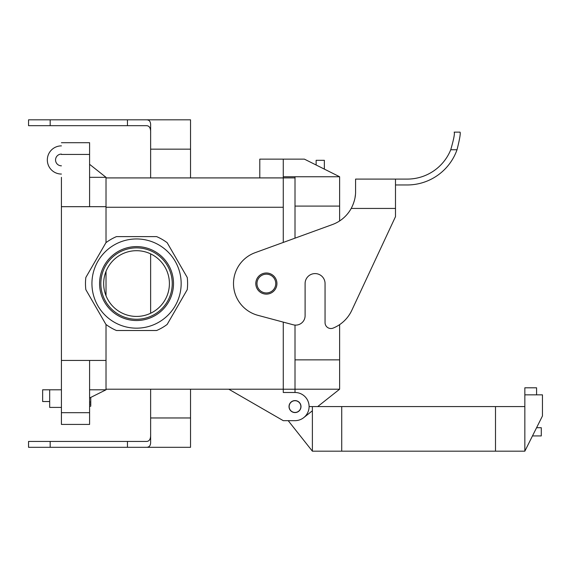 <?xml version="1.0" encoding="UTF-8"?>
<svg xmlns="http://www.w3.org/2000/svg" width="571" height="571" viewBox="0 0 571 571"><rect width="100%" height="100%" fill="white"/><g stroke="black" fill="none" stroke-linecap="round" stroke-linejoin="round"><path stroke-width="0.86" d="M295.007 176.746L339.617 176.746L304.4 159.138L259.791 159.138L259.791 177.916L259.791 159.138L283.273 159.138L283.273 177.895L295.007 177.895L283.273 177.895L283.273 207.266L283.273 177.895L106.02 177.916L283.273 177.916L283.273 159.138L283.273 176.746L295.007 176.746L295.007 238.164M295.007 389.229L295.007 392.491L283.273 392.491L295.007 392.491L283.273 392.491L283.273 389.229L296.185 389.229L283.273 389.229L283.273 392.491L283.273 322.115L283.273 392.491L295.007 392.491A14.089 14.089 0 0 1 309.097 406.581A14.089 14.089 0 0 1 295.007 420.663L283.273 420.663L228.785 389.208L283.273 420.663L295.007 420.663A14.089 14.089 0 0 0 303.758 417.622L312.38 410.785M283.273 389.208L106.02 389.208L283.273 389.208M61.418 407.401L49.677 407.401L49.677 389.793L61.418 389.793L61.418 360.451L61.418 412.683L89.59 412.683L89.59 360.451L89.59 412.683L61.418 412.683L61.418 424.424L89.59 424.424L89.59 412.683L89.59 424.424L61.418 424.424L61.418 177.331M89.59 142.707L89.59 206.681L89.59 154.441L61.418 154.441L89.59 154.441L89.59 142.707L61.418 142.707L89.59 142.707M173.505 283.566A36.965 36.965 0 0 1 136.54 320.531A36.965 36.965 0 0 1 99.575 283.566A36.965 36.965 0 0 1 136.54 246.601A36.965 36.965 0 0 1 173.505 283.566A36.965 36.965 0 0 1 136.54 320.531A36.965 36.965 0 0 1 99.575 283.566A36.965 36.965 0 0 1 136.54 246.601A36.965 36.965 0 0 1 173.505 283.566M100.846 283.566A35.695 35.695 0 0 0 154.391 314.478A35.695 35.695 0 0 0 154.391 252.646A35.695 35.695 0 0 0 100.846 283.566A35.695 35.695 0 0 0 154.391 314.478A35.695 35.695 0 0 0 154.391 252.646A35.695 35.695 0 0 0 100.846 283.566M169.409 283.566A32.868 32.868 0 0 1 136.54 316.427A32.868 32.868 0 0 1 103.672 283.566A32.868 32.868 0 0 1 136.54 250.698A32.868 32.868 0 0 1 169.409 283.566A32.868 32.868 0 0 1 136.54 316.427A32.868 32.868 0 0 1 103.672 283.566A32.868 32.868 0 0 1 136.54 250.698A32.868 32.868 0 0 1 169.409 283.566M289.019 406.581A5.988 5.988 0 0 1 295.007 400.592A5.988 5.988 0 0 1 300.996 406.581A5.988 5.988 0 0 1 295.007 412.569A5.988 5.988 0 0 1 289.019 406.581A5.988 5.988 0 0 1 295.007 400.592A5.988 5.988 0 0 1 300.996 406.581A5.988 5.988 0 0 1 295.007 412.569A5.988 5.988 0 0 1 289.019 406.581M256.979 283.566A9.393 9.393 0 0 1 271.061 275.429A9.393 9.393 0 0 1 271.061 291.695A9.393 9.393 0 0 1 256.979 283.566A9.393 9.393 0 0 1 271.061 275.429A9.393 9.393 0 0 1 271.061 291.695A9.393 9.393 0 0 1 256.979 283.566M283.273 207.266L283.273 242.432L283.273 207.266L106.02 207.266L283.273 207.266M105.913 324.421L85.843 289.661A51.062 51.062 0 0 1 85.843 277.463L105.913 242.711A51.062 51.062 0 0 1 116.477 236.608L156.611 236.608A51.062 51.062 0 0 1 167.167 242.711L187.238 277.463A51.062 51.062 0 0 1 187.238 289.661L167.167 324.421A51.062 51.062 0 0 1 156.611 330.516L116.477 330.516A51.062 51.062 0 0 1 105.913 324.421L85.843 289.661A51.062 51.062 0 0 1 85.843 277.463L105.913 242.711A51.062 51.062 0 0 1 116.477 236.608L156.611 236.608A51.062 51.062 0 0 1 167.167 242.711L187.238 277.463A51.062 51.062 0 0 1 187.238 289.661L167.167 324.421A51.062 51.062 0 0 1 156.611 330.516L116.477 330.516A51.062 51.062 0 0 1 105.913 324.421M91.938 283.566A44.602 44.602 0 0 1 158.845 244.93A44.602 44.602 0 0 1 158.845 322.194A44.602 44.602 0 0 1 91.938 283.566A44.602 44.602 0 0 1 158.845 244.93A44.602 44.602 0 0 1 158.845 322.194A44.602 44.602 0 0 1 91.938 283.566M395.489 184.961L407.223 184.961A52.825 52.825 0 0 0 457.028 149.745C459.676 139.224 460.683 133.357 460.048 132.137L454.181 132.137C454.901 133.378 453.759 139.245 450.755 149.745A46.95 46.95 0 0 1 407.223 179.094L355.576 179.094L355.576 191.456C355.69 196.909 354.234 202.569 351.215 208.436A35.216 35.216 0 0 1 339.617 220.948L339.617 206.088L295.007 206.088M395.489 216.659L351.793 310.353A35.216 35.216 0 0 1 333.136 328.097A5.867 5.867 0 0 1 325.056 322.658L325.056 283.566A9.978 9.978 0 0 0 315.078 273.588A9.978 9.978 0 0 0 305.1 283.566L305.1 315.734A9.393 9.393 0 0 1 293.28 324.799L257.864 315.313A32.868 32.868 0 0 1 255.123 252.682L332.408 224.553A35.216 35.216 0 0 0 351.215 208.436L395.489 208.436L395.489 216.659L351.793 310.353M450.755 149.745L457.028 149.745C459.676 139.224 460.683 133.357 460.048 132.137L454.181 132.137M353.235 204.083L354.477 200.193L353.249 204.061M355.069 197.438L355.412 194.868L355.062 197.452M255.801 283.566A10.564 10.564 0 0 1 271.646 274.415A10.564 10.564 0 0 1 271.646 292.709A10.564 10.564 0 0 1 255.801 283.566M355.576 179.094L395.489 179.094L395.489 208.436M324.357 169.116L324.357 160.308L316.134 160.308L316.134 165.005M339.617 324.635L339.617 389.208L295.007 389.208L295.007 325.092M339.617 176.746L339.617 206.088M339.617 389.208L317.69 406.581M295.007 400.714A5.867 5.867 0 0 0 289.925 409.514A5.867 5.867 0 0 0 300.089 409.514A5.867 5.867 0 0 0 295.007 400.714M532.472 435.923L541.279 435.923L541.279 427.708L536.583 427.708M524.842 406.581L524.842 394.839L542.45 394.839L542.45 415.973L524.842 451.183L524.842 406.581L309.097 406.581M524.842 451.183L341.729 451.183L341.729 406.581M288.198 420.663L312.38 451.183L341.729 451.183M536.583 394.839L536.583 387.802L524.842 387.802L524.842 394.839M312.38 451.183L312.38 406.581M300.874 406.581A5.867 5.867 0 0 0 292.074 401.499A5.867 5.867 0 0 0 292.074 411.662A5.867 5.867 0 0 0 300.874 406.581M295.007 392.491A14.089 14.089 0 0 1 309.097 406.581A14.089 14.089 0 0 1 295.007 420.663M150.63 132.95C150.83 128.061 149.381 125.641 146.262 125.684L28.55 125.684L28.55 119.817L127.454 119.817L127.454 125.684M150.63 149.159L190.536 149.159L190.536 119.817L146.262 119.817C149.288 119.753 150.744 121.559 150.63 125.227L150.63 177.916M150.63 389.208L150.63 441.904C150.744 445.566 149.288 447.371 146.262 447.314L28.55 447.314L28.55 441.44L146.262 441.44C149.381 441.483 150.83 439.063 150.63 434.181M146.262 447.314L190.536 447.314L190.536 389.208M146.262 119.817L127.454 119.817M190.536 149.159L190.536 177.916M150.63 253.867L150.63 313.258M89.59 404.061L90.76 404.061L90.76 406.231L89.59 406.231M89.59 402.07L90.76 402.07L90.76 404.061M90.76 397.423L90.76 402.07M106.02 324.499L106.02 389.793L89.59 398.008M89.59 164.312L106.02 177.331L106.02 206.681L61.418 206.681M106.02 295.764L106.02 271.368M106.02 242.625L106.02 206.681M49.677 389.793L42.639 389.793L42.639 401.534L49.677 401.534M106.02 389.793L89.59 389.793M61.418 165.826A5.867 5.867 0 0 1 55.551 159.959A5.867 5.867 0 0 1 61.418 154.091M61.418 145.876A14.089 14.089 0 0 0 47.329 159.959A14.089 14.089 0 0 0 61.418 174.048M106.02 177.331L89.59 177.331M295.007 359.858L339.617 359.858M495.5 451.183L495.5 406.581M127.454 447.314L127.454 441.44M150.63 417.965L190.536 417.965M50.177 119.817L50.177 125.684M50.177 447.314L50.177 441.44M106.02 360.451L61.418 360.451"/></g></svg>
